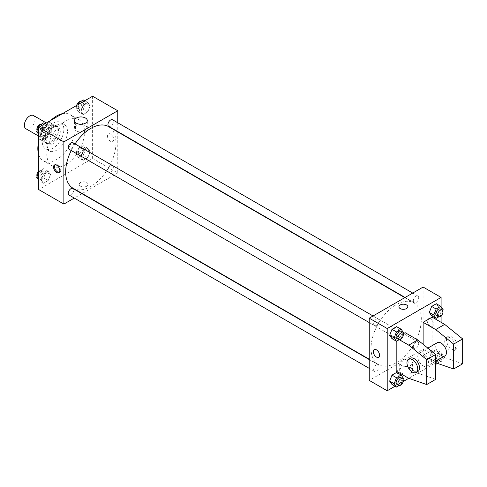 <?xml version="1.0" encoding="UTF-8"?>
<svg xmlns="http://www.w3.org/2000/svg" width="487" height="487" viewBox="0 0 487 487"><rect width="100%" height="100%" fill="white"/><g stroke="black" fill="none" stroke-linecap="round" stroke-linejoin="round"><path stroke-width="0.37" stroke-dasharray="2.44 1.83" d="M25.927 128.763A7.622 4.401 120 0 0 33.548 124.362A7.622 4.401 120 0 0 33.548 115.559M40.518 134.607A7.622 4.401 120 0 0 42.095 138.095A7.622 4.401 120 0 0 49.717 133.694A7.622 4.401 120 0 0 49.717 124.891A7.622 4.401 120 0 0 43.842 126.937A7.622 4.401 120 0 0 40.518 134.607M42.126 126.937L49.686 122.572A9.837 5.68 120 0 1 50.825 122.974A9.837 5.68 120 0 1 51.744 123.759L51.744 132.488A9.837 5.68 120 0 1 49.686 136.05L42.126 140.42A9.837 5.68 120 0 1 40.987 140.013A9.837 5.68 120 0 1 40.068 139.233L40.068 130.498A9.837 5.68 120 0 1 42.126 126.937L47.513 130.047L55.074 125.683L49.686 122.572M49.686 136.05L55.074 139.166L47.513 143.531L42.126 140.42M40.068 139.233L45.455 142.344L45.455 133.608L40.068 130.498M45.455 142.344A9.837 5.68 120 0 0 46.375 143.123A9.837 5.68 120 0 0 47.513 143.531M55.074 139.166A9.837 5.68 120 0 0 57.131 135.599L51.744 132.488M55.074 125.683A9.837 5.68 120 0 1 56.212 126.084A9.837 5.68 120 0 1 57.131 126.87L57.131 135.599M47.513 130.047A9.837 5.68 120 0 0 45.455 133.608M51.293 142.904A10.16 5.868 -60 0 1 46.216 143.403A10.16 5.868 -60 0 1 46.216 131.673A10.16 5.868 -60 0 1 56.376 125.804A10.16 5.868 -60 0 1 57.935 133.949A10.16 5.868 -60 0 1 51.293 142.904M53.089 143.939A10.16 5.868 120 0 0 59.731 134.984A10.16 5.868 120 0 0 58.172 126.845A10.16 5.868 120 0 0 50.344 129.566A10.16 5.868 120 0 0 45.906 139.793A10.16 5.868 120 0 0 48.012 144.444A10.16 5.868 120 0 0 53.089 143.939M57.131 126.87L51.744 123.759M53.089 148.091A15.243 8.803 -60 0 1 45.468 148.845A15.243 8.803 -60 0 1 45.468 131.24A15.243 8.803 -60 0 1 60.711 122.444A15.243 8.803 -60 0 1 63.048 134.655A15.243 8.803 -60 0 1 53.089 148.091M56.681 150.16A15.243 8.803 -60 0 1 49.065 150.915A15.243 8.803 -60 0 1 49.065 133.316A15.243 8.803 -60 0 1 64.302 124.514A15.243 8.803 -60 0 1 66.64 136.731A15.243 8.803 -60 0 1 56.681 150.16M62.433 113.654A26.675 15.401 -60 0 1 70.018 114.615A26.675 15.401 -60 0 1 74.109 135.989A26.675 15.401 -60 0 1 56.681 159.499A26.675 15.401 -60 0 1 43.349 160.82A26.675 15.401 -60 0 1 38.723 154.726M38.723 141.449A26.675 15.401 -60 0 1 50.934 120.295M65.666 164.679A26.675 15.401 120 0 0 83.088 141.175A26.675 15.401 120 0 0 79.004 119.802A26.675 15.401 120 0 0 58.446 126.949A26.675 15.401 120 0 0 46.807 153.795A26.675 15.401 120 0 0 52.328 166A26.675 15.401 120 0 0 65.666 164.679M90.162 151.658L87.83 157.672L83.161 160.369L80.83 157.045L83.161 151.031L87.83 148.34L90.162 151.658L87.83 157.672L83.161 160.369L80.83 157.045L83.161 151.031L87.83 148.34L90.162 151.658L85.675 149.065L83.338 155.079L78.675 157.776L76.337 154.452L78.675 148.438L83.338 145.747L85.675 149.065M90.162 105.862L87.83 111.876L83.161 114.567L80.83 111.249L83.161 105.235L87.83 102.538L90.162 105.862L87.83 111.876L83.161 114.567L80.83 111.249L83.161 105.235L87.83 102.538L90.162 105.862L85.675 103.268L83.338 109.283L78.675 111.973L76.337 108.656L77.853 104.754M92.609 96.231L92.609 158.458L38.723 189.571M50.502 174.559L48.17 180.574L43.501 183.264L41.17 179.947L43.501 173.932L48.17 171.235L50.502 174.559L48.17 180.574L43.501 183.264L41.17 179.947L43.501 173.932L48.17 171.235L50.502 174.559L46.009 171.966L43.678 177.98L39.009 180.671L38.723 180.263M50.502 128.757L48.17 134.771L43.501 137.468L41.17 134.144L43.501 128.13L48.17 125.439L50.502 128.757L48.17 134.771L43.501 137.468L41.17 134.144L43.501 128.13L48.17 125.439L50.502 128.757L46.009 126.163L43.678 132.178L39.009 134.875L38.723 134.461M117.757 131.91L117.757 172.976L92.609 158.458M117.757 172.976L82.193 193.509M81.907 193.68L74.286 198.075M80.483 186.198A4.444 2.569 0 0 0 85.328 186.758A4.444 2.569 0 0 0 88.074 184.384A4.444 2.569 0 0 0 83.63 181.821A4.444 2.569 0 0 0 79.18 184.384A4.444 2.569 0 0 0 80.483 186.198A4.444 2.569 0 0 0 85.328 186.758A4.444 2.569 0 0 0 88.074 184.384A4.444 2.569 0 0 0 83.63 181.815A4.444 2.569 0 0 0 79.18 184.384A4.444 2.569 0 0 0 80.483 186.198M73.032 188.219A35.563 20.533 120 0 0 108.595 167.686A35.563 20.533 120 0 0 108.595 126.62M75.041 143.915A35.563 20.533 120 0 0 71.23 150.513M117.757 122.779L117.757 131.581M108.741 126.37A3.811 2.198 120 0 0 112.552 124.173A3.811 2.198 120 0 0 112.552 119.772M107.95 170.426A3.811 2.198 120 0 0 108.741 172.173A3.811 2.198 120 0 0 112.552 169.969A3.811 2.198 120 0 0 112.552 165.574A3.811 2.198 120 0 0 109.612 166.591A3.811 2.198 120 0 0 107.95 170.426M69.075 195.068A3.811 2.198 120 0 0 72.886 192.87A3.811 2.198 120 0 0 72.886 188.469M72.886 142.673A3.811 2.198 -60 0 1 73.677 144.414A3.811 2.198 -60 0 1 72.015 148.249A3.811 2.198 -60 0 1 69.075 149.272M107.432 135.903A4.444 2.569 -120 0 0 109.368 140.378A4.444 2.569 -120 0 0 112.795 141.565A4.444 2.569 -120 0 0 112.795 136.433A4.444 2.569 -120 0 0 108.351 133.864A4.444 2.569 -120 0 0 107.432 135.903M54.958 164.801A4.444 2.569 60 0 1 55.366 164.454A4.444 2.569 60 0 1 58.793 165.647A4.444 2.569 60 0 1 60.735 170.121A4.444 2.569 60 0 1 59.81 172.155A4.444 2.569 60 0 1 59.311 172.337M107.426 135.903A4.444 2.569 -120 0 0 109.368 140.378A4.444 2.569 -120 0 0 112.795 141.565A4.444 2.569 -120 0 0 112.795 136.433A4.444 2.569 -120 0 0 108.351 133.87A4.444 2.569 -120 0 0 107.426 135.903M76.429 130.924A6.374 3.677 180 0 1 74.56 128.318A6.374 3.677 180 0 1 80.933 124.642A6.374 3.677 180 0 1 87.307 128.318A6.374 3.677 180 0 1 83.374 131.721A6.374 3.677 180 0 1 76.429 130.924M371.039 348.248A35.563 20.533 120 0 0 378.405 364.526A35.563 20.533 120 0 0 413.968 343.992A35.563 20.533 120 0 0 413.968 302.926A35.563 20.533 120 0 0 386.562 312.453A35.563 20.533 120 0 0 371.039 348.248M379.05 320.72A3.811 2.198 -60 0 1 377.388 324.555A3.811 2.198 -60 0 1 374.448 325.578A3.811 2.198 -60 0 1 374.448 321.177A3.811 2.198 -60 0 1 378.259 318.979A3.811 2.198 -60 0 1 379.05 320.72M413.323 346.732A3.811 2.198 120 0 0 414.114 348.479A3.811 2.198 120 0 0 417.925 346.275A3.811 2.198 120 0 0 417.925 341.874A3.811 2.198 120 0 0 414.985 342.897A3.811 2.198 120 0 0 413.323 346.732M373.663 369.633A3.811 2.198 120 0 0 374.448 371.374A3.811 2.198 120 0 0 378.259 369.176A3.811 2.198 120 0 0 378.259 364.775A3.811 2.198 120 0 0 375.325 365.798A3.811 2.198 120 0 0 373.663 369.633M413.323 300.936A3.811 2.198 120 0 0 414.114 302.677A3.811 2.198 120 0 0 417.925 300.479A3.811 2.198 120 0 0 417.925 296.078A3.811 2.198 120 0 0 414.985 297.1A3.811 2.198 120 0 0 413.323 300.936M423.13 287.056L423.13 349.282L369.243 380.396M401.562 373.145A6.374 3.677 0 0 0 408.502 373.943A6.374 3.677 0 0 0 412.44 370.546A6.374 3.677 0 0 0 406.067 366.863A6.374 3.677 0 0 0 399.693 370.546A6.374 3.677 0 0 0 401.562 373.145M441.094 322.321L441.094 359.656L423.13 349.282M441.094 359.656L408.763 378.32L417.743 373.139L405.166 365.877L405.166 332.688M403.169 381.552L395.054 386.234M401.562 365.427A6.374 3.677 180 0 1 399.693 362.827A6.374 3.677 180 0 1 406.067 359.15A6.374 3.677 180 0 1 412.44 362.827A6.374 3.677 180 0 1 408.502 366.224A6.374 3.677 180 0 1 401.562 365.427M430.319 318.687A4.444 2.569 -120 0 0 428.091 318.468A4.444 2.569 -120 0 0 428.091 323.599A4.444 2.569 -120 0 0 432.541 326.168A4.444 2.569 -120 0 0 433.223 322.607A4.444 2.569 -120 0 0 430.319 318.687A4.444 2.569 60 0 1 433.217 322.607A4.444 2.569 60 0 1 432.535 326.168A4.444 2.569 60 0 1 428.091 323.605A4.444 2.569 60 0 1 428.091 318.468A4.444 2.569 60 0 1 430.313 318.693M441.094 306.737L441.094 315.862M398.926 306.761L398.926 306.761A4.444 2.569 0 0 0 401.672 309.135A4.444 2.569 0 0 0 406.517 308.581A4.444 2.569 0 0 0 407.82 306.761L407.82 306.761M378.649 357.281L378.649 357.281A4.444 2.569 -120 0 0 378.649 352.15A4.444 2.569 -120 0 0 374.205 349.581L374.205 349.581M429.315 358.243L431.646 352.229L436.315 349.532L438.647 352.856L436.315 358.87L431.646 361.561L429.315 358.243L431.646 352.229L436.315 349.532L438.647 352.856L436.315 358.87L431.646 361.561L429.315 358.243L433.807 360.837L436.139 354.822L440.808 352.125L443.14 355.443L440.808 361.457L437.478 363.381M438.647 307.053L436.315 303.736L438.647 307.053L436.315 313.068L431.646 315.765L436.315 313.068L438.647 307.053L443.14 309.647M398.987 329.955L396.649 326.631L398.987 329.955L396.649 335.969L391.986 338.66L396.649 335.969L398.987 329.955L403.473 332.548M398.987 375.751L396.649 372.433L398.987 375.751L396.649 381.765L391.986 384.462L396.649 381.765L398.987 375.751L403.473 378.344M462.65 363.801L444.686 357.58L432.115 350.323L423.13 355.504L423.13 344.303M432.115 350.323L432.115 317.134M405.166 365.877L396.187 371.064M396.187 341.089L396.187 337.875L399.443 339.756M403.169 333.845L396.187 337.875M437.283 342.684A7.622 4.401 -120 0 0 435.707 346.172A7.622 4.401 -120 0 0 439.031 353.842A7.622 4.401 -120 0 0 444.905 355.881M423.13 355.504L435.707 362.766L444.686 357.58M417.743 356.545A7.622 4.401 60 0 1 419.319 353.057A7.622 4.401 60 0 1 425.194 355.096A7.622 4.401 60 0 1 428.517 362.766A7.622 4.401 60 0 1 426.941 366.254A7.622 4.401 60 0 1 421.066 364.215A7.622 4.401 60 0 1 417.743 356.545M435.707 379.361L417.743 373.139M417.962 371.441A7.622 4.401 60 0 1 414.151 371.064A7.622 4.401 60 0 1 409.171 364.349A7.622 4.401 60 0 1 410.34 358.237M455.467 347.207A7.622 4.401 60 0 1 453.884 350.701A7.622 4.401 60 0 1 450.073 350.323A7.622 4.401 60 0 1 445.1 343.603A7.622 4.401 60 0 1 446.262 337.497A7.622 4.401 60 0 1 452.137 339.542A7.622 4.401 60 0 1 455.467 347.207M451.875 349.282A7.622 4.401 -120 0 0 455.68 349.66A7.622 4.401 -120 0 0 455.68 340.863A7.622 4.401 -120 0 0 448.064 336.462A7.622 4.401 -120 0 0 446.896 342.568A7.622 4.401 -120 0 0 451.875 349.282M43.678 122.846L46.009 126.163M38.65 130.413A3.811 2.198 120 0 0 39.435 132.16A3.811 2.198 120 0 0 43.246 129.962A3.811 2.198 120 0 0 43.246 125.561A3.811 2.198 120 0 0 40.311 126.583A3.811 2.198 120 0 0 38.65 130.413M48.17 134.771L43.678 132.178M43.501 137.468L39.009 134.875M41.17 134.144L38.723 132.732M43.501 128.13L40.427 126.358M48.17 125.439L45.096 123.668M37.085 130.504A3.811 2.198 120 0 0 37.639 131.125A3.811 2.198 120 0 0 41.45 128.921A3.811 2.198 120 0 0 41.45 124.52A3.811 2.198 120 0 0 41.036 124.368M83.338 99.945L85.675 103.268M78.31 107.517A3.811 2.198 120 0 0 79.101 109.258A3.811 2.198 120 0 0 82.912 107.061A3.811 2.198 120 0 0 82.912 102.66A3.811 2.198 120 0 0 79.971 103.682A3.811 2.198 120 0 0 78.31 107.517M87.83 111.876L83.338 109.283M83.161 114.567L78.675 111.973M80.83 111.249L76.337 108.656M83.161 105.235L80.093 103.463M87.83 102.538L84.756 100.766M76.648 105.448A3.811 2.198 120 0 0 76.514 106.476A3.811 2.198 120 0 0 77.305 108.224A3.811 2.198 120 0 0 81.116 106.026A3.811 2.198 120 0 0 81.116 101.625A3.811 2.198 120 0 0 80.696 101.473M38.723 172.081L39.009 171.339L43.678 168.642L46.009 171.966M38.65 176.215A3.811 2.198 120 0 0 39.435 177.956A3.811 2.198 120 0 0 43.246 175.758A3.811 2.198 120 0 0 43.246 171.357A3.811 2.198 120 0 0 40.311 172.38A3.811 2.198 120 0 0 38.65 176.215M48.17 180.574L43.678 177.98M43.501 183.264L39.009 180.671M41.17 179.947L38.723 178.534M43.501 173.932L39.009 171.339M48.17 171.235L43.678 168.642M37.085 176.306A3.811 2.198 120 0 0 37.639 176.921A3.811 2.198 120 0 0 41.45 174.723A3.811 2.198 120 0 0 41.45 170.322A3.811 2.198 120 0 0 38.723 171.138M78.31 153.314A3.811 2.198 120 0 0 79.101 155.061A3.811 2.198 120 0 0 82.912 152.857A3.811 2.198 120 0 0 82.912 148.462A3.811 2.198 120 0 0 79.971 149.479A3.811 2.198 120 0 0 78.31 153.314M87.83 157.672L83.338 155.079M83.161 160.369L78.675 157.776M80.83 157.045L76.337 154.452M83.161 151.031L78.675 148.438M87.83 148.34L83.338 145.747M76.514 152.279A3.811 2.198 120 0 0 77.305 154.02A3.811 2.198 120 0 0 81.116 151.822A3.811 2.198 120 0 0 81.116 147.421A3.811 2.198 120 0 0 78.176 148.444A3.811 2.198 120 0 0 76.514 152.279M403.072 333.595L401.142 338.562L399.115 339.731M396.905 338.538A3.811 2.198 120 0 0 400.716 336.34A3.811 2.198 120 0 0 400.716 331.939M401.142 338.562L396.649 335.969M442.732 310.694L440.808 315.661L438.781 316.83M436.565 315.643A3.811 2.198 120 0 0 440.376 313.439A3.811 2.198 120 0 0 440.376 309.044M440.808 315.661L436.315 313.068M403.072 379.391L401.142 384.359L399.115 385.527M396.905 384.34A3.811 2.198 120 0 0 400.716 382.137A3.811 2.198 120 0 0 400.716 377.742M401.142 384.359L396.649 381.765M435.707 363.539L433.807 360.837M435.78 359.698A3.811 2.198 120 0 0 436.565 361.439A3.811 2.198 120 0 0 440.376 359.242A3.811 2.198 120 0 0 440.376 354.84A3.811 2.198 120 0 0 437.442 355.863A3.811 2.198 120 0 0 435.78 359.698M443.14 355.443L438.647 352.856M440.808 361.457L436.315 358.87M435.707 363.905L431.646 361.561M436.139 354.822L431.646 352.229M440.808 352.125L436.315 349.532M437.576 360.733A3.811 2.198 120 0 0 438.361 362.48A3.811 2.198 120 0 0 442.172 360.277A3.811 2.198 120 0 0 442.172 355.875A3.811 2.198 120 0 0 439.237 356.898A3.811 2.198 120 0 0 437.576 360.733M38.723 136.147L42.095 138.095M46.344 122.943L49.717 124.891M58.172 126.845L56.376 125.804M48.012 144.444L46.216 143.403M56.212 126.084L50.825 122.974M46.375 143.123L40.987 140.013M64.302 124.514L60.711 122.444M49.065 150.915L45.468 148.845M79.004 119.802L70.018 114.615M52.328 166L43.349 160.82M55.366 164.454L54.459 164.977M59.81 172.155L58.909 172.678M87.307 128.318L87.307 120.606M74.56 128.318L74.56 120.606M413.968 302.926L404.807 297.636M378.405 364.526L369.243 359.236M369.243 322.571L374.448 325.578M373.054 315.972L378.259 318.979M417.925 341.874L112.552 165.574M414.114 348.479L108.741 172.173M378.259 364.775L369.243 359.57M374.448 371.374L369.243 368.367M417.925 296.078L412.714 293.071M414.114 302.677L405.093 297.472M412.44 370.546L412.44 362.827M399.693 370.546L399.693 362.827M427.86 348.126L419.319 353.057M435.707 361.196L426.941 366.254M448.064 336.462L446.262 337.497M455.68 349.66L453.884 350.701M43.246 125.561L41.45 124.52M39.435 132.16L37.639 131.125M82.912 102.66L81.116 101.625M79.101 109.258L77.305 108.224M43.246 171.357L41.45 170.322M39.435 177.956L37.639 176.921M82.912 148.462L81.116 147.421M79.101 155.061L77.305 154.02M442.172 355.875L440.376 354.84M438.361 362.48L436.565 361.439"/><path stroke-width="0.73" d="M46.344 122.943L33.548 115.559A7.622 4.401 120 0 0 27.674 117.604A7.622 4.401 120 0 0 24.35 125.275A7.622 4.401 120 0 0 25.927 128.763L38.723 136.147M38.723 154.726A26.675 15.401 -60 0 1 38.723 141.449M50.934 120.295A26.675 15.401 -60 0 1 62.433 113.654M74.286 198.075L63.87 204.09L38.723 189.571L38.723 127.344L92.609 96.231L117.757 110.75L117.757 122.779M71.23 150.513A35.563 20.533 120 0 0 65.666 171.941A35.563 20.533 120 0 0 73.032 188.219L369.243 359.236M404.807 297.636L108.595 126.62A35.563 20.533 120 0 0 75.041 143.915M117.757 131.581L117.757 131.91M63.87 204.09L63.87 141.863L117.757 110.75M412.714 293.071L112.552 119.772A3.811 2.198 120 0 0 109.612 120.794A3.811 2.198 120 0 0 107.95 124.629A3.811 2.198 120 0 0 108.741 126.37L405.093 297.472M369.243 359.57L72.886 188.469A3.811 2.198 120 0 0 69.951 189.492A3.811 2.198 120 0 0 68.29 193.327A3.811 2.198 120 0 0 69.075 195.068L369.243 368.367M369.243 322.571L69.075 149.272A3.811 2.198 -60 0 1 69.075 144.87A3.811 2.198 -60 0 1 72.886 142.673L373.054 315.972M63.87 141.863L38.723 127.344M76.429 123.205A6.374 3.677 180 0 1 74.56 120.606A6.374 3.677 180 0 1 80.933 116.929A6.374 3.677 180 0 1 87.307 120.606A6.374 3.677 180 0 1 83.374 124.002A6.374 3.677 180 0 1 76.429 123.205M59.828 170.645A4.444 2.569 60 0 1 58.909 172.678A4.444 2.569 60 0 1 54.459 170.115A4.444 2.569 60 0 1 54.459 164.977A4.444 2.569 60 0 1 57.886 166.17A4.444 2.569 60 0 1 59.828 170.645M59.311 172.337A4.444 2.569 60 0 1 55.366 169.592A4.444 2.569 60 0 1 54.958 164.801M395.054 386.234L387.208 390.769L369.243 380.396L369.243 318.169L423.13 287.056L441.094 297.429L441.094 306.737M399.443 339.756L408.763 345.137L426.722 359.656L426.722 384.547L408.763 378.32L403.169 381.552M441.094 315.862L441.094 322.321M406.517 308.575A4.444 2.569 180 0 1 401.672 309.135A4.444 2.569 180 0 1 398.926 306.761A4.444 2.569 180 0 1 403.37 304.198A4.444 2.569 180 0 1 407.82 306.761A4.444 2.569 180 0 1 406.517 308.575M387.208 390.769L387.208 328.542L369.243 318.169M387.208 328.542L441.094 297.429M407.82 306.761A4.444 2.569 0 0 0 403.37 304.198A4.444 2.569 0 0 0 398.926 306.761M374.205 349.581A4.444 2.569 -120 0 0 373.523 353.142A4.444 2.569 -120 0 0 376.427 357.062A4.444 2.569 60 0 1 373.523 353.142A4.444 2.569 60 0 1 374.205 349.581A4.444 2.569 60 0 1 378.649 352.15A4.444 2.569 60 0 1 378.649 357.281A4.444 2.569 60 0 1 376.427 357.062A4.444 2.569 -120 0 0 378.649 357.281M429.315 312.441L431.646 306.426L436.315 303.736L431.646 306.426L429.315 312.441L431.646 315.765L429.315 312.441L433.807 315.034L436.139 309.02L440.808 306.329L443.14 309.647L442.732 310.694M389.649 335.342L391.986 329.328L396.649 326.631L391.986 329.328L389.649 335.342L391.986 338.66L389.649 335.342L394.141 337.935L396.473 331.921L401.142 329.224L403.473 332.548L403.072 333.595M389.649 381.138L391.986 375.124L396.649 372.433L391.986 375.124L389.649 381.138L391.986 384.462L389.649 381.138L394.141 383.732L396.473 377.717L401.142 375.027L403.473 378.344L403.072 379.391M423.13 344.303L423.13 322.321L432.115 317.134L444.686 324.391L462.65 338.909L462.65 363.801L453.671 368.988L453.671 344.096L435.707 329.577L423.13 322.321M408.763 378.32L396.187 371.064L396.187 341.089M426.722 384.547L435.707 379.361L435.707 354.469L417.743 339.95L405.166 332.688L403.169 333.845M435.707 361.196L444.905 355.881A7.622 4.401 -120 0 0 444.905 347.085A7.622 4.401 -120 0 0 437.283 342.684L427.86 348.126M435.707 362.766L453.671 368.988M408.544 359.278L410.34 358.237A7.622 4.401 60 0 1 417.962 362.638A7.622 4.401 60 0 1 417.962 371.441L416.166 372.476A7.622 4.401 60 0 1 412.355 372.098A7.622 4.401 60 0 1 407.376 365.384A7.622 4.401 60 0 1 408.544 359.278A7.622 4.401 60 0 1 416.166 363.679A7.622 4.401 60 0 1 416.166 372.476M462.65 338.909L453.671 344.096M435.707 354.469L426.722 359.656M444.686 324.391L435.707 329.577M417.743 339.95L408.763 345.137M38.723 134.461L36.677 131.557L39.009 125.543L43.678 122.846L45.096 123.668M38.723 132.732L36.677 131.557M40.427 126.358L39.009 125.543M41.036 124.368A3.811 2.198 120 0 0 38.272 125.816A3.811 2.198 120 0 0 36.854 129.378A3.811 2.198 120 0 0 37.085 130.504M77.853 104.754L78.675 102.641L83.338 99.945L84.756 100.766M80.093 103.463L78.675 102.641M80.696 101.473A3.811 2.198 120 0 0 76.648 105.448M38.723 180.263L36.677 177.353L38.723 172.081M38.723 178.534L36.677 177.353M38.723 171.138A3.811 2.198 120 0 0 36.854 175.174A3.811 2.198 120 0 0 37.085 176.306M399.115 339.731L396.473 341.253L394.141 337.935M402.512 332.98L400.716 331.939A3.811 2.198 120 0 0 397.776 332.962A3.811 2.198 120 0 0 396.114 336.797A3.811 2.198 120 0 0 396.905 338.538L398.701 339.579A3.811 2.198 120 0 0 402.512 337.375A3.811 2.198 120 0 0 402.512 332.98A3.811 2.198 120 0 0 399.571 333.997A3.811 2.198 120 0 0 397.909 337.832A3.811 2.198 120 0 0 398.701 339.579M396.473 341.253L391.986 338.66M396.473 331.921L391.986 329.328M401.142 329.224L396.649 326.631M438.781 316.83L436.139 318.358L433.807 315.034M442.172 310.079L440.376 309.044A3.811 2.198 120 0 0 437.442 310.061A3.811 2.198 120 0 0 435.78 313.896A3.811 2.198 120 0 0 436.565 315.643L438.361 316.678A3.811 2.198 120 0 0 442.172 314.48A3.811 2.198 120 0 0 442.172 310.079A3.811 2.198 120 0 0 439.237 311.102A3.811 2.198 120 0 0 437.576 314.937A3.811 2.198 120 0 0 438.361 316.678M436.139 318.358L431.646 315.765M436.139 309.02L431.646 306.426M440.808 306.329L436.315 303.736M399.115 385.527L396.473 387.055L394.141 383.732M402.512 378.776L400.716 377.742A3.811 2.198 120 0 0 397.776 378.758A3.811 2.198 120 0 0 396.114 382.593A3.811 2.198 120 0 0 396.905 384.34L398.701 385.375A3.811 2.198 120 0 0 402.512 383.178A3.811 2.198 120 0 0 402.512 378.776A3.811 2.198 120 0 0 399.571 379.799A3.811 2.198 120 0 0 397.909 383.634A3.811 2.198 120 0 0 398.701 385.375M396.473 387.055L391.986 384.462M396.473 377.717L391.986 375.124M401.142 375.027L396.649 372.433M437.478 363.381L436.139 364.154L435.707 363.539M436.139 364.154L435.707 363.905"/></g></svg>
